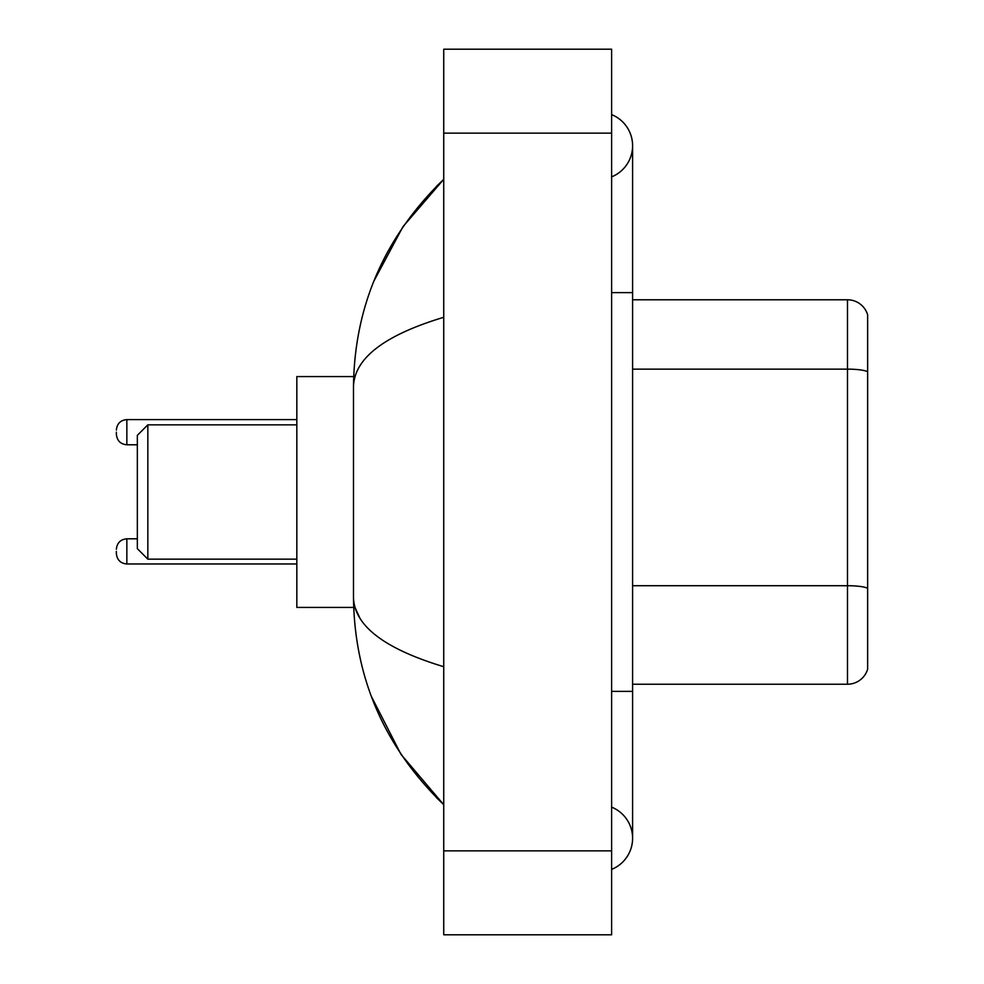 <?xml version="1.0" encoding="UTF-8"?>
<svg xmlns="http://www.w3.org/2000/svg" width="984" height="984" viewBox="0 0 984 984"><rect width="100%" height="100%" fill="white"/><g stroke="black" fill="none" stroke-linecap="round" stroke-linejoin="round"><path stroke-width="1.48" d="M611.617 691.371L632.601 691.371L632.601 145.73A33.579 33.579 0 0 1 611.617 176.862A33.579 33.579 0 0 0 611.617 114.611A33.579 33.579 0 0 1 632.601 145.73A33.579 33.579 0 0 0 611.617 114.611A33.579 33.579 0 0 1 632.601 145.73M611.617 869.389A33.579 33.579 0 0 0 611.617 807.138A33.579 33.579 0 0 1 611.617 869.389A33.579 33.579 0 0 0 632.601 838.27A33.579 33.579 0 0 1 611.617 869.389M443.735 317.291C384.375 335.187 354.302 358.299 353.49 386.651L353.49 597.349C354.166 625.603 384.24 648.727 443.735 666.709M443.735 934.8L611.617 934.8L611.617 49.2L443.735 49.2L443.735 934.8M353.49 386.651C354.388 305.95 384.473 236.837 443.735 179.309L402.997 226.64L373.932 281.006M371.386 696.438L400.992 754.371L443.735 804.691C384.473 747.163 354.388 678.05 353.49 597.349M359.787 617.915L354.99 607.423M867.642 314.88A20.984 20.984 0 0 0 847.495 299.776A20.984 20.984 0 0 1 867.642 314.88L867.642 669.12A20.984 20.984 0 0 1 847.495 684.224L632.601 684.224M867.642 371.755A20.984 3.641 180 0 0 847.495 369.135L847.495 299.776L632.601 299.776M147.834 559.158L147.834 424.842L137.342 435.334L137.342 548.666L147.834 559.158L296.836 559.158M353.674 376.577L296.836 376.577L296.836 607.423L353.674 607.423M116.358 551.384L116.358 553.488L116.358 551.384M116.358 432.185L116.358 434.288L116.358 432.185M611.617 292.629L632.601 292.629M443.735 850.852L611.617 850.852M443.735 133.148L611.617 133.148M867.642 588.334A20.984 3.641 180 0 0 847.495 585.714L847.495 369.135L632.601 369.135M847.495 684.224L847.495 585.714L632.601 585.714M116.358 549.293C117.035 542.861 120.528 539.367 126.85 538.802L126.85 563.98L296.836 563.98M296.836 419.602L126.85 419.602L126.85 444.78C120.528 444.214 117.035 440.721 116.358 434.288M632.601 691.371L632.601 838.27M443.735 179.309L436.429 186.357M443.735 804.691L436.429 797.643M147.834 424.842L296.836 424.842M126.85 538.802L137.342 538.802M126.85 563.98C120.528 563.414 117.035 559.921 116.358 553.488M126.85 444.78L137.342 444.78M126.85 419.602C120.528 420.168 117.035 423.661 116.358 430.094"/></g></svg>
